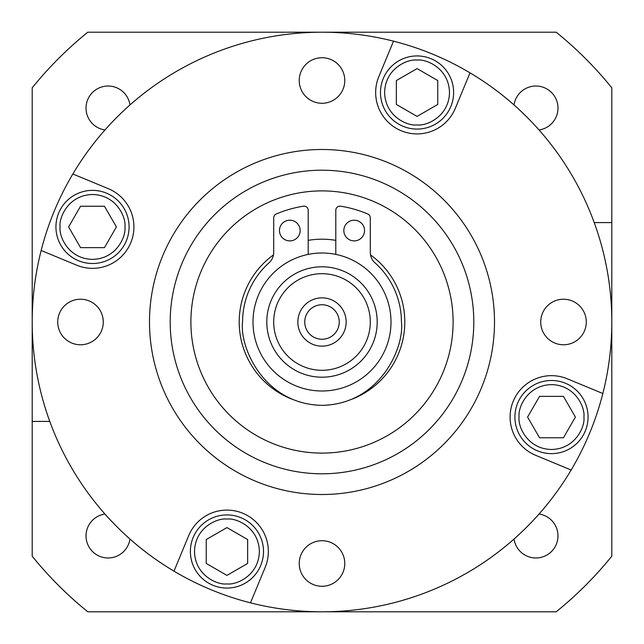 <?xml version="1.0" encoding="UTF-8"?>
<svg xmlns="http://www.w3.org/2000/svg" width="644" height="644" viewBox="0 0 644 644"><rect width="100%" height="100%" fill="white"/><g stroke="black" fill="none" stroke-linecap="round" stroke-linejoin="round"><path stroke-width="0.97" d="M470.015 72.853A289.8 289.8 0 0 1 250.484 602.84A289.8 289.8 0 0 1 72.853 173.985A289.8 289.8 0 0 1 470.015 72.853L455.308 108.353A41.401 41.401 0 0 1 401.212 130.756A41.401 41.401 0 0 1 378.809 76.668L393.516 41.16M149.497 322A172.503 172.503 0 0 1 322 149.497A172.503 172.503 0 0 1 494.503 322A172.503 172.503 0 0 1 322 494.503A172.503 172.503 0 0 1 149.497 322M344.773 563.5A22.773 22.773 0 0 1 322 586.273A22.773 22.773 0 0 1 299.227 563.5A22.773 22.773 0 0 1 322 540.727A22.773 22.773 0 0 1 344.773 563.5M586.273 322A22.773 22.773 0 0 1 563.5 344.773A22.773 22.773 0 0 1 540.727 322A22.773 22.773 0 0 1 563.5 299.227A22.773 22.773 0 0 1 586.273 322M344.773 80.5A22.773 22.773 0 0 1 322 103.273A22.773 22.773 0 0 1 299.227 80.5A22.773 22.773 0 0 1 322 57.727A22.773 22.773 0 0 1 344.773 80.5M103.273 322A22.773 22.773 0 0 1 80.5 344.773A22.773 22.773 0 0 1 57.727 322A22.773 22.773 0 0 1 80.5 299.227A22.773 22.773 0 0 1 103.273 322M173.985 571.148L188.692 535.647A41.401 41.401 0 0 1 268.339 551.489A41.401 41.401 0 0 1 265.191 567.332L250.484 602.84M72.853 173.985L108.353 188.692A41.401 41.401 0 0 1 133.912 226.938A41.401 41.401 0 0 1 76.668 265.191L41.16 250.484M473.799 322A151.799 151.799 0 0 1 322 473.799A151.799 151.799 0 0 1 170.201 322A151.799 151.799 0 0 1 322 170.201A151.799 151.799 0 0 1 473.799 322M453.102 322A131.102 131.102 0 0 1 322 453.102A131.102 131.102 0 0 1 190.898 322A131.102 131.102 0 0 1 322 190.898A131.102 131.102 0 0 1 453.102 322M291.845 399.111A82.802 82.802 0 0 1 273.483 254.903M308.202 240.357A82.802 82.802 0 0 1 335.798 240.357M370.517 254.903A82.802 82.802 0 0 1 352.155 399.111M253.003 322A68.997 68.997 0 0 1 322 253.003A68.997 68.997 0 0 1 390.997 322A68.997 68.997 0 0 1 322 390.997A68.997 68.997 0 0 1 253.003 322M342.697 270.826L339.13 269.522M304.242 269.739L304.862 269.53M322 266.801A55.199 55.199 0 0 1 377.199 322A55.199 55.199 0 0 1 322 377.199A55.199 55.199 0 0 1 266.801 322A55.199 55.199 0 0 1 322 266.801M322 273.7A48.3 48.3 0 0 1 370.3 322A48.3 48.3 0 0 1 322 370.3A48.3 48.3 0 0 1 273.7 322A48.3 48.3 0 0 1 322 273.7M346.15 322A24.15 24.15 0 0 1 322 346.15A24.15 24.15 0 0 1 297.85 322A24.15 24.15 0 0 1 322 297.85A24.15 24.15 0 0 1 346.15 322M304.749 322A17.251 17.251 0 0 0 322 339.251A17.251 17.251 0 0 0 339.251 322A17.251 17.251 0 0 0 322 304.749A17.251 17.251 0 0 0 304.749 322M571.148 470.015L535.647 455.308A41.401 41.401 0 0 1 513.244 401.212A41.401 41.401 0 0 1 567.332 378.809L602.84 393.516A289.8 289.8 0 0 0 552.319 146.108M129.959 539.036A22.081 22.081 0 0 1 106.526 557.921A22.081 22.081 0 0 1 104.964 514.041M539.036 514.041A22.081 22.081 0 0 1 537.474 557.921A22.081 22.081 0 0 1 514.041 539.036M514.041 104.964A22.081 22.081 0 0 1 537.474 86.079A22.081 22.081 0 0 1 539.036 129.959M104.964 129.959A22.081 22.081 0 0 1 106.526 86.079A22.081 22.081 0 0 1 129.959 104.964M611.8 222.591L611.8 87.809A372.602 372.602 0 0 0 556.191 32.2L87.809 32.2A372.602 372.602 0 0 0 32.2 87.809L32.2 556.191A372.602 372.602 0 0 0 87.809 611.8L556.191 611.8A372.602 372.602 0 0 0 611.8 556.191L611.8 222.591L594.219 222.591M611.8 297.214L610.737 297.214L611.059 301.303M32.2 421.409L49.781 421.409M32.2 346.786L33.263 346.786L32.941 342.697M37.666 378.004L38.745 383.236M49.91 421.764L51.311 425.499M606.334 265.996L605.255 260.764M594.09 222.236L592.689 218.501M335.822 254.396A4.138 4.138 0 0 1 335.798 253.945L335.798 210.274A4.138 4.138 0 0 1 340.596 206.185A117.297 117.297 0 0 1 367.772 214.001A4.138 4.138 0 0 1 370.3 217.809L370.3 252.456A13.798 13.798 0 0 0 374.905 262.752A79.429 79.429 0 0 1 401.429 322C404.625 346.383 380.789 404.215 322 405.358C263.211 404.215 239.375 346.383 242.571 322A79.429 79.429 0 0 1 269.095 262.752A13.798 13.798 0 0 0 273.7 252.456L273.7 217.809A4.138 4.138 0 0 1 276.228 214.001A117.297 117.297 0 0 1 303.404 206.185A4.138 4.138 0 0 1 308.202 210.274L308.202 253.945A4.138 4.138 0 0 1 308.178 254.396M354.184 220.2A10.352 10.352 0 0 0 343.832 230.552A10.352 10.352 0 0 0 354.184 240.896A10.352 10.352 0 0 0 364.536 230.552A10.352 10.352 0 0 0 354.184 220.2M289.816 220.2A10.352 10.352 0 0 0 279.464 230.552A10.352 10.352 0 0 0 289.816 240.896A10.352 10.352 0 0 0 300.168 230.552A10.352 10.352 0 0 0 289.816 220.2M588.061 417.062A36.571 36.571 0 0 1 551.489 453.626A36.571 36.571 0 0 1 514.918 417.062A36.571 36.571 0 0 1 551.489 380.491A36.571 36.571 0 0 1 588.061 417.062A36.571 36.571 0 0 0 551.489 380.491A36.571 36.571 0 0 0 514.918 417.062M539.543 396.358L563.444 396.358L575.398 417.062L563.444 437.759L539.543 437.759L527.589 417.062L539.543 396.358M417.062 55.939A36.571 36.571 0 0 1 453.626 92.511A36.571 36.571 0 0 1 417.062 129.082A36.571 36.571 0 0 1 380.491 92.511A36.571 36.571 0 0 1 417.062 55.939A36.571 36.571 0 0 0 380.491 92.511A36.571 36.571 0 0 0 417.062 129.082M396.358 104.457L396.358 80.556L417.062 68.602L437.759 80.556L437.759 104.457L417.062 116.411L396.358 104.457M55.939 226.938A36.571 36.571 0 0 1 92.511 190.374A36.571 36.571 0 0 1 129.082 226.938A36.571 36.571 0 0 1 92.511 263.509A36.571 36.571 0 0 1 55.939 226.938A36.571 36.571 0 0 0 92.511 263.509A36.571 36.571 0 0 0 129.082 226.938M104.457 247.642L80.556 247.642L68.602 226.938L80.556 206.241L104.457 206.241L116.411 226.938L104.457 247.642M226.938 588.061A36.571 36.571 0 0 1 190.374 551.489A36.571 36.571 0 0 1 226.938 514.918A36.571 36.571 0 0 1 263.509 551.489A36.571 36.571 0 0 1 226.938 588.061A36.571 36.571 0 0 0 263.509 551.489A36.571 36.571 0 0 0 226.938 514.918M247.642 539.543L247.642 563.444L226.938 575.398L206.241 563.444L206.241 539.543L226.938 527.589L247.642 539.543M583.923 417.062C585.227 426.545 575.495 449.045 551.489 449.488C527.484 449.045 517.76 426.545 519.064 417.062C517.76 407.572 527.484 385.072 551.489 384.629C575.495 385.072 585.227 407.572 583.923 417.062M417.062 60.077C426.545 58.773 449.045 68.505 449.488 92.511C449.045 116.516 426.545 126.24 417.062 124.936C407.572 126.24 385.072 116.516 384.629 92.511C385.072 68.505 407.572 58.773 417.062 60.077M60.077 226.938C58.773 217.455 68.505 194.955 92.511 194.512C116.516 194.955 126.24 217.455 124.936 226.938C126.24 236.429 116.516 258.928 92.511 259.371C68.505 258.928 58.773 236.429 60.077 226.938M226.938 583.923C217.455 585.227 194.955 575.495 194.512 551.489C194.955 527.484 217.455 517.76 226.938 519.064C236.429 517.76 258.928 527.484 259.371 551.489C258.928 575.495 236.429 585.227 226.938 583.923"/></g></svg>
